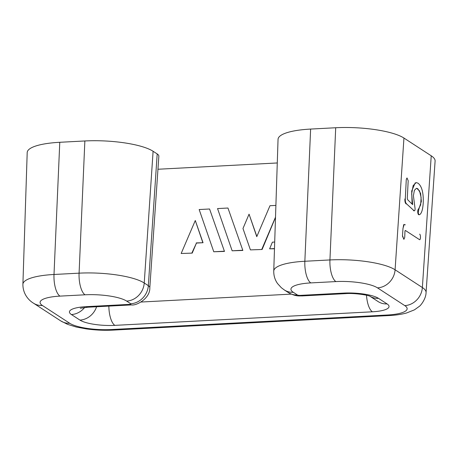 <?xml version="1.0" encoding="UTF-8"?>
<svg xmlns="http://www.w3.org/2000/svg" width="458" height="458" viewBox="0 0 458 458"><rect width="100%" height="100%" fill="white"/><g stroke="black" fill="none" stroke-linecap="round" stroke-linejoin="round"><path stroke-width="0.69" d="M181.162 253.492L192.205 253.114L181.162 253.492L195.285 220.516L203.043 242.717L196.453 243.066L192.205 253.114M191.913 252.925L196.453 243.066M196.224 242.917L203.043 242.717M202.82 242.574L195.285 220.516M209.569 208.991L199.161 209.541L213.772 251.768L224.472 251.413L209.569 208.991L224.472 251.413M213.772 251.768L224.18 251.224M227.958 208.024L217.55 208.573L232.154 250.801L242.855 250.446L227.958 208.024L242.855 250.446M232.154 250.801L242.563 250.251M250.417 249.891L262.113 249.484L250.417 249.891L242.975 228.508L249.06 214.167L256.858 236.465M261.816 249.289L275.51 217.161M275.498 217.424L262.113 249.484M275.893 205.407L269.98 205.716L256.772 236.671L249.06 214.167M274.697 242.042L272.384 242.167L269.625 248.826L274.485 248.574M274.479 248.78L269.625 248.826M413.895 210.817L414.381 210.794L413.895 210.823M406.532 203.85L406.08 203.879C405.17 203.003 404.78 201.365 404.906 198.967L405.296 198.944C405.187 201.354 405.599 202.991 406.532 203.85L413.912 210.588L413.425 210.611M406.28 179.473L406.99 177.939L406.28 179.473L405.296 198.944M412.085 203.89L411.696 191.026L415.211 182.851M419.133 214.682C418.492 214.951 418.045 214.27 417.793 212.626C417.599 210.875 417.816 209.73 418.44 209.191L420.662 204.881L421.12 197.49L419.534 190.906L416.723 188.324M413.912 210.588L414.089 210.703C414.662 210.978 415.005 210.399 415.114 208.968L413.408 195.721L414.393 190.305L416.454 188.301L417.805 188.73L420.616 193.396L421.366 201.423L418.852 209.169L418.44 209.191M418.852 209.169L418.263 212.598L417.793 212.626M418.263 212.598C418.475 214.155 418.927 214.836 419.625 214.653C421.641 213.445 422.849 209.369 423.261 202.419C423.518 192.509 421.766 186.091 417.999 183.166L416.162 182.587L413.127 185.633L411.656 193.82L412.681 204.629L407.631 199.705L407.294 198.308L408.187 180.715L406.99 177.939M418.87 214.768L419.625 214.653M405.336 224.861L404.202 224.42L402.994 228.261L402.456 236.093L403.882 239.351L404.723 237.416L404.929 231.925C404.958 230.62 405.204 230.197 405.679 230.655L419.396 239.574C420.576 240.731 420.959 234.868 419.642 234.17M402.668 236.082L403.882 239.351M402.966 228.771L403.693 224.666M130.736 303.746A18.085 16.15 -57 0 0 148.329 285.66L144.236 282.998A18.085 16.15 -57 0 1 126.643 301.083L130.736 303.746A2.124 0.521 -177.1 0 1 129.574 304.37A18.085 6.824 87 0 0 131.412 304.919C136.032 305.961 150.258 298.696 149.818 287.693L158.857 156.201A22.574 5.536 -177.1 0 0 157.191 153.934L153.098 151.272A52.412 12.858 -177.1 0 0 84.862 140.967L59.775 142.289A52.412 12.858 -177.1 0 0 27.199 152.554L22.9 284.281C22.82 294.282 29.157 300.625 33.474 303.167L60.759 320.915A18.085 16.15 -57 0 0 69.731 323.268L42.451 305.52A18.085 16.15 123 0 1 33.474 303.167M157.958 169.248L277.279 162.962M310.627 129.07A52.412 12.858 -177.1 0 0 278.046 139.335L273.752 271.067A50.037 12.274 -177.1 0 1 304.851 261.266A18.085 6.824 87 0 0 310.799 282.907L335.886 281.584A18.085 6.824 87 0 1 329.937 259.944L304.851 261.266L310.627 129.07L335.708 127.748L329.937 259.944A50.037 12.274 -177.1 0 1 395.088 269.785A18.085 16.15 123 0 1 377.495 287.864L404.775 305.612A18.085 16.15 123 0 0 422.368 287.532L395.088 269.785L403.95 138.053A52.412 12.858 -177.1 0 0 335.708 127.748M403.95 138.053L431.23 155.8L422.368 287.532A50.037 12.274 -177.1 0 1 426.066 292.553L435.1 161.067A52.412 12.858 -177.1 0 0 431.23 155.8M60.759 320.915L67.509 324.327L76.297 327.035L86.241 328.896C95.235 330.144 104.218 330.544 113.178 330.103A18.085 6.824 -93 0 1 111.34 329.548A31.957 7.838 -177.1 0 1 69.731 323.268M42.451 305.52A31.957 7.838 -177.1 0 1 59.952 296.12A18.085 6.824 -93 0 1 54.004 274.479A50.037 12.274 -177.1 0 0 22.9 284.281M113.178 330.103L389.117 315.562A18.085 6.824 -93 0 1 387.273 315.012L111.34 329.548M59.952 296.12L85.033 294.797A18.085 6.824 -93 0 1 79.085 273.163L54.004 274.479L59.775 142.289M387.273 315.012A31.957 7.838 -177.1 0 0 404.775 305.612M153.098 151.272L144.236 282.998A50.037 12.274 -177.1 0 0 79.085 273.163L84.862 140.967M126.643 301.083A31.957 7.838 -177.1 0 0 85.033 294.797M377.495 287.864A31.957 7.838 -177.1 0 0 335.886 281.584M149.818 287.693A20.204 4.958 -177.1 0 0 148.329 285.66L157.191 153.934M129.574 304.37L86.093 306.66A18.085 6.824 87 0 0 87.93 307.209L131.412 304.919M273.752 271.067C273.684 275.745 274.96 279.924 277.582 283.599L281.332 287.71L284.326 289.954A18.085 16.15 -57 0 0 293.297 292.301A31.957 7.838 -177.1 0 1 310.799 282.907M86.093 306.66A26.81 6.578 -177.1 0 0 71.414 314.543A18.085 16.15 -57 0 0 84.656 307.467M284.326 289.954L288.42 292.616A18.085 16.15 -57 0 0 297.391 294.963L293.297 292.301M71.414 314.543L79.938 320.09A18.085 16.15 -57 0 0 96.592 306.751M288.42 292.616C296.303 296.939 299.629 295.713 301.994 295.931A18.085 6.824 -93 0 1 300.156 295.381A2.124 0.521 -177.1 0 1 297.391 294.963M79.938 320.09A26.81 6.578 -177.1 0 0 114.843 325.363A18.085 6.824 -93 0 1 108.855 306.11M301.994 295.931L345.475 293.641A18.085 6.824 -93 0 1 343.632 293.091L300.156 295.381M114.843 325.363L372.388 311.795A18.085 6.824 -93 0 1 366.497 295.244M291.214 294.122L141.11 302.028M369.978 296.269A18.085 16.15 -57 0 0 378.543 298.364A26.81 6.578 -177.1 0 0 343.632 293.091M372.388 311.795A26.81 6.578 -177.1 0 0 387.067 303.912A18.085 16.15 123 0 1 378.096 301.559L369.938 296.252M387.067 303.912L378.543 298.364M389.117 315.562C395.615 315.247 401.431 314.388 406.567 312.986L414.416 309.86L419.253 306.413C420.639 305.606 426.014 298.908 426.066 292.553M80.287 308.251L87.93 307.209M369.572 296.011L370.087 296.315C368.243 295.112 354.343 292.885 345.475 293.641"/></g></svg>
